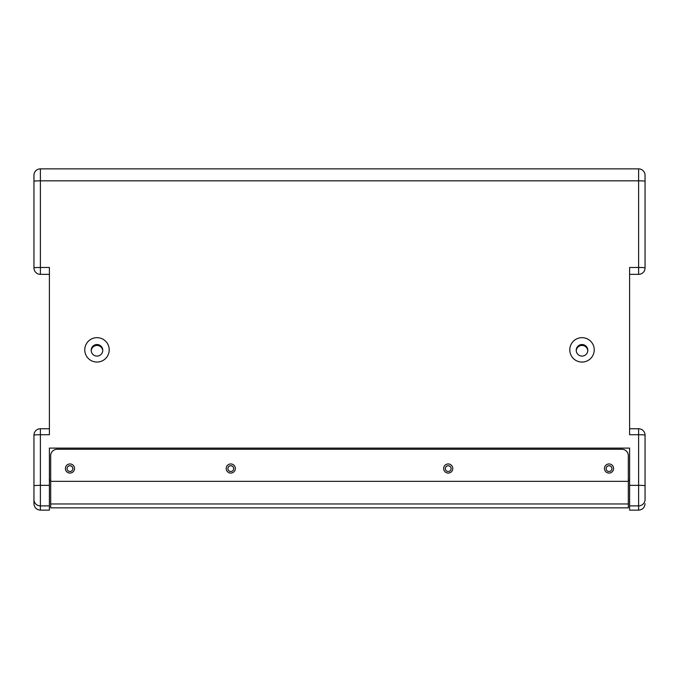 <?xml version="1.0" encoding="UTF-8"?>
<svg xmlns="http://www.w3.org/2000/svg" width="679" height="679" viewBox="0 0 679 679"><rect width="100%" height="100%" fill="white"/><g stroke="black" fill="none" stroke-linecap="round" stroke-linejoin="round"><path stroke-width="1.02" d="M230.792 473.068A4.566 4.558 180 0 1 226.217 468.51A4.566 4.558 180 0 1 230.792 463.952A4.566 4.558 180 0 1 235.358 468.51A4.566 4.558 180 0 1 230.792 473.068M230.792 465.709A2.894 2.886 -0 0 0 227.898 468.595A2.894 2.886 -0 0 0 230.792 471.481A2.894 2.886 -0 0 0 233.686 468.595A2.894 2.886 -0 0 0 230.792 465.709M448.208 473.068A4.566 4.558 180 0 1 443.642 468.51A4.566 4.558 180 0 1 448.208 463.952A4.566 4.558 180 0 1 452.783 468.51A4.566 4.558 180 0 1 448.208 473.068M448.208 465.709A2.894 2.886 -0 0 0 445.314 468.595A2.894 2.886 -0 0 0 448.208 471.481A2.894 2.886 -0 0 0 451.102 468.595A2.894 2.886 -0 0 0 448.208 465.709M609.029 473.068A4.566 4.558 180 0 1 604.463 468.51A4.566 4.558 180 0 1 609.029 463.952A4.566 4.558 180 0 1 613.595 468.51A4.566 4.558 180 0 1 609.029 473.068M609.029 465.709A2.894 2.886 -0 0 0 606.135 468.595A2.894 2.886 -0 0 0 609.029 471.481A2.894 2.886 -0 0 0 611.923 468.595A2.894 2.886 -0 0 0 609.029 465.709M69.971 473.068A4.566 4.558 180 0 1 65.405 468.51A4.566 4.558 180 0 1 69.971 463.952A4.566 4.558 180 0 1 74.537 468.51A4.566 4.558 180 0 1 69.971 473.068M69.971 465.709A2.894 2.886 -0 0 0 67.077 468.595A2.894 2.886 -0 0 0 69.971 471.481A2.894 2.886 -0 0 0 72.865 468.595A2.894 2.886 -0 0 0 69.971 465.709M72.865 468.62A2.894 2.886 -0 0 0 69.971 465.76A2.894 2.886 -0 0 0 67.077 468.62M233.686 468.62A2.894 2.886 -0 0 0 230.792 465.76A2.894 2.886 -0 0 0 227.898 468.62M451.102 468.62A2.894 2.886 -0 0 0 448.208 465.76A2.894 2.886 -0 0 0 445.314 468.62M611.923 468.62A2.894 2.886 -0 0 0 609.029 465.76A2.894 2.886 -0 0 0 606.135 468.62M628.321 507.841L50.679 507.841L50.679 455.677A6.434 6.417 -0 0 1 57.104 449.26L621.896 449.26A6.434 6.417 -0 0 1 628.321 455.677L628.321 507.841M49.389 505.889L40.384 505.889L40.384 510.141L49.389 510.141L49.389 448.106L629.611 448.106L629.611 510.141L638.616 510.141L638.616 505.889A6.434 6.4 0 0 0 645.05 499.489L645.05 485.791L645.05 499.489M576.242 350.763A5.788 5.771 180 0 1 582.013 345.433A5.788 5.771 180 0 1 587.785 350.763M582.013 344.533A5.788 5.771 -0 0 0 576.225 350.313A5.788 5.771 -0 0 0 582.013 356.085A5.788 5.771 -0 0 0 587.802 350.313A5.788 5.771 -0 0 0 582.013 344.533M91.215 350.763A5.788 5.771 180 0 1 96.987 345.433A5.788 5.771 180 0 1 102.758 350.763M96.987 344.533A5.788 5.771 -0 0 0 91.198 350.313A5.788 5.771 -0 0 0 96.987 356.085A5.788 5.771 -0 0 0 102.775 350.313A5.788 5.771 -0 0 0 96.987 344.533M96.987 362.051A12.222 12.188 180 0 1 84.765 349.863A12.222 12.188 180 0 1 96.987 337.667A12.222 12.188 180 0 1 109.209 349.863A12.222 12.188 180 0 1 96.987 362.051M582.013 362.051A12.222 12.188 180 0 1 569.791 349.863A12.222 12.188 180 0 1 582.013 337.667A12.222 12.188 180 0 1 594.235 349.863A12.222 12.188 180 0 1 582.013 362.051M629.611 505.889L638.616 505.889L638.616 485.341A6.434 0.45 0 0 1 645.05 485.791L645.05 435.163A6.434 0.45 180 0 0 638.616 434.721L629.611 434.721L629.611 267.467L638.616 267.467L638.616 180.826L40.384 180.826L40.384 274.35A6.434 6.434 0 0 1 33.95 267.916L33.95 175.284L33.95 267.916A6.434 0.45 180 0 1 40.384 267.467L49.389 267.467L49.389 434.721L40.384 434.721A6.434 0.45 0 0 0 33.95 435.163L33.95 503.716L33.95 435.163A6.434 6.434 0 0 1 40.384 428.738L40.384 485.341L49.389 485.341M49.389 480.197L50.679 480.197M628.321 480.197L629.611 480.197M33.95 181.268A6.434 0.45 0 0 1 40.384 180.826L40.384 168.859A6.434 6.434 0 0 0 33.95 175.284A6.434 6.434 0 0 1 40.384 168.859L638.616 168.859A6.434 6.434 0 0 1 645.05 175.284L645.05 267.916L645.05 175.284A6.434 6.434 0 0 0 638.616 168.859L638.616 180.826A6.434 0.45 180 0 1 645.05 181.268M645.05 435.163A6.434 6.434 0 0 0 638.616 428.738L638.616 485.341L629.611 485.341M629.611 428.738L638.616 428.738M638.616 274.35L638.616 267.467A6.434 0.45 0 0 1 645.05 267.916A6.434 6.434 0 0 1 638.616 274.35L629.611 274.35M645.05 194.881L645.05 181.717M645.05 218.044L645.05 233.186M40.384 274.35A6.434 6.434 0 0 1 33.95 267.916A6.434 6.434 0 0 0 40.384 274.35L49.389 274.35M33.95 233.186L33.95 218.044L33.95 233.186M33.95 218.044L33.95 181.717M49.389 428.738L40.384 428.738M628.321 503.962L50.679 503.962M628.321 481.343L50.679 481.343M645.05 175.284A6.434 6.434 0 0 0 638.616 168.859M33.95 175.284A6.434 6.434 0 0 1 40.384 168.859M33.95 499.489A6.434 6.4 180 0 0 40.384 505.889L40.384 485.341A6.434 0.45 180 0 0 33.95 485.791M638.616 510.141C642.521 509.768 644.668 507.62 645.05 503.716M40.384 510.141C36.479 509.768 34.332 507.62 33.95 503.716"/></g></svg>
